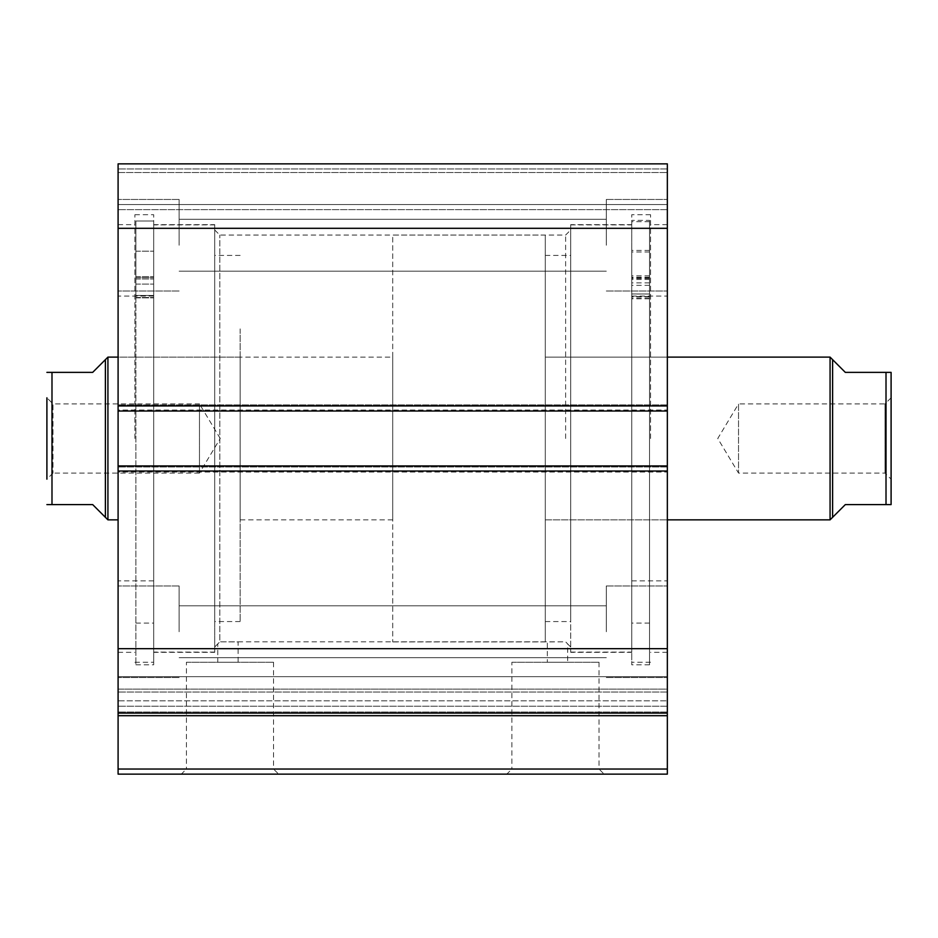 <?xml version="1.0" encoding="UTF-8"?>
<svg xmlns="http://www.w3.org/2000/svg" width="938" height="938" viewBox="0 0 938 938"><rect width="100%" height="100%" fill="white"/><g stroke="black" fill="none" stroke-linecap="round" stroke-linejoin="round"><path stroke-width="0.7" stroke-dasharray="4.69 3.52" d="M649.542 220.371L649.542 296.936L649.542 282.877L649.542 293.993L631.743 293.957L631.743 623.09L631.743 297.006L649.542 297.029L649.542 285.351L649.542 298.788L649.542 221.673L649.542 664.796L649.542 220.371L631.743 220.371L631.743 293.957M631.743 263.015L631.743 275.854L631.743 263.015M649.542 263.015L649.542 275.854L649.542 263.015M631.743 264.575L631.743 277.413L631.743 264.575M649.542 264.575L649.542 277.413L649.542 264.575M649.542 293.957L649.542 297.006M649.542 221.673L631.743 221.673L631.743 664.796L631.743 220.371M631.743 297.006L631.743 221.673M649.542 297.029L631.743 297.029M649.542 293.993L631.743 293.993M891.1 397.806L885.003 403.903L885.003 473.069L885.003 403.903L738.534 403.903L738.534 473.069L738.534 403.903L717.758 438.492L738.534 473.069L885.003 473.069L891.1 479.166L891.1 397.806L891.1 479.166M832.616 359.664L832.616 517.307L845.326 504.597L886.011 504.597L886.011 372.374L845.326 372.374L832.616 359.664M830.071 357.12L830.071 519.851M545.283 519.851L545.283 357.12L667.34 357.12L667.34 519.851L667.34 357.12L545.283 357.12L545.283 519.851L667.34 519.851L545.283 519.851L545.283 357.12L545.283 519.851M52.997 473.069L46.9 479.166L46.9 397.806L46.9 479.166L46.9 397.806L52.997 403.903L52.997 473.069L52.997 403.903L199.466 403.903L199.466 473.069L52.997 473.069M220.242 438.492L199.466 403.903L199.466 473.069L220.242 438.492M545.283 235.063L545.283 641.909L545.283 235.063L392.717 235.063L392.717 641.909L392.717 235.063M545.283 641.909L392.717 641.909M392.717 357.12L392.717 519.851L392.717 357.12L118.094 357.12L118.094 519.851L118.094 357.12L240.151 357.12L240.151 519.851L240.151 357.12M392.717 519.851L240.151 519.851M107.929 357.12L107.929 519.851M105.384 359.664L105.384 517.307L92.674 504.597L51.989 504.597L51.989 372.374L92.674 372.374L105.384 359.664M891.1 372.374L891.1 504.597M135.893 277.707L135.893 297.85L135.893 284.108L135.893 295.505L153.691 295.47L153.691 623.09L153.691 295.47L135.893 295.47L135.893 664.796L135.893 221.016L153.691 221.016L153.691 664.796L153.691 221.016L153.691 278.961L153.691 221.016L135.893 221.016L135.893 277.707L153.691 277.707L135.893 277.707M153.691 263.918L153.691 251.196L153.691 263.918M135.893 263.918L135.893 251.196L135.893 263.918M153.691 295.505L153.691 278.961L153.691 297.85L153.691 284.108L153.691 295.505L135.893 295.505L153.691 295.505M545.283 373.793L545.283 621.566L545.283 373.793M570.714 373.793L570.714 621.566L570.714 373.793M631.743 388.168L631.743 580.88L631.743 388.168M667.34 388.168L667.34 580.88L667.34 388.168M570.714 363.006L570.714 652.074L570.714 363.006M631.743 363.006L631.743 652.074L631.743 363.006M667.34 702.539L667.34 676.661L118.094 676.661L118.094 648.686L118.094 715.694L667.34 715.694L667.34 712.012L118.094 712.012L667.34 712.012L667.34 702.539M667.34 669.533L667.34 648.686L667.34 689.125L118.094 689.125L118.094 700.827L667.34 700.827L118.094 700.827L118.094 713.103L118.094 669.533L118.094 689.125L667.34 689.125L667.34 700.827L667.34 669.533M186.416 662.251L273.544 662.251L186.416 662.251L186.416 769.043L273.544 769.043L278.633 774.131L181.327 774.131L278.633 774.131M273.544 662.251L273.544 769.043L186.416 769.043L181.327 774.131M511.89 662.251L599.019 662.251L511.89 662.251L511.89 769.043L599.019 769.043L604.107 774.131L506.801 774.131L604.107 774.131M599.019 662.251L599.019 769.043L511.89 769.043L506.801 774.131M570.714 438.492L570.714 224.639L570.714 438.492M565.626 438.492L565.626 235.063L565.626 438.492M214.72 438.492L214.72 224.639L214.72 438.492M570.714 646.997L567.654 643.937L567.654 662.251L547.323 662.251L547.323 641.909L565.626 641.815L567.654 643.937L565.626 641.815L219.809 641.815L219.809 235.063L219.809 641.815L238.111 641.909L238.111 662.251L217.768 662.251L238.111 662.251M547.323 662.251L567.654 662.251M214.72 646.997L219.809 641.815L217.768 643.937L217.768 662.251M631.743 438.492L631.743 214.72L631.743 438.492M650.55 438.492L650.55 214.72L650.55 438.492M667.34 438.492L667.34 224.639L667.34 438.492M153.691 438.492L153.691 214.72L153.691 438.492M134.884 438.492L134.884 214.72L134.884 438.492M118.094 438.492L118.094 224.639L118.094 438.492M118.094 245.24L118.094 199.466L118.094 245.24M179.123 245.24L179.123 199.466L179.123 245.24M118.094 631.743L118.094 585.969L118.094 631.743M179.123 631.743L179.123 585.969L179.123 631.743M667.34 245.24L667.34 199.466L667.34 245.24M606.311 245.24L606.311 199.466L606.311 245.24M667.34 631.743L667.34 585.969L667.34 631.743M606.311 631.743L606.311 585.969L606.311 631.743M667.34 648.686L118.094 648.686L667.34 648.662L118.094 648.686L118.094 713.103L118.094 676.661L667.34 676.661L667.34 465.952L667.34 472.049L667.34 465.952L118.094 465.952L118.094 404.923L118.094 411.02L667.34 411.02L667.34 163.869L667.34 172.51L667.34 163.869L118.094 163.869L118.094 411.02L667.34 411.02L667.34 466.972L667.34 465.952L118.094 465.952L118.094 472.049L118.094 465.952L118.094 471.028L667.34 471.028M667.34 472.049L667.34 466.972L667.34 472.049L118.094 472.049L118.094 466.972L118.094 472.049L667.34 472.049M667.34 410.012L667.34 404.923L667.34 410.012L118.094 410.012L118.094 404.923L118.094 410.012L667.34 410.012M667.34 204.554L667.34 172.51L667.34 209.643L667.34 204.554L118.094 204.554L118.094 172.51L118.094 209.643L118.094 204.554L667.34 204.554M667.34 769.043L118.094 769.043L118.094 774.131L667.34 774.131L667.34 715.694M118.094 769.043L118.094 715.694M118.094 648.662L118.094 471.028M118.094 163.869L667.34 163.869L118.094 163.869M667.34 713.103L118.094 713.103M667.34 228.309L118.094 228.309M667.34 404.923L118.094 404.923L667.34 404.923M118.094 411.02L667.34 411.02M118.094 465.952L667.34 465.952M118.094 172.51L667.34 172.51L118.094 172.51M667.34 209.643L118.094 209.643L667.34 209.643M240.151 328.886L240.151 621.566L240.151 328.886M214.72 328.886L214.72 621.566L214.72 328.886M153.691 353.239L153.691 580.88L153.691 353.239M118.094 353.239L118.094 580.88L118.094 353.239M214.72 310.619L214.72 652.074L214.72 310.619M153.691 310.619L153.691 652.074L153.691 310.619M649.542 277.226L631.743 277.226M649.542 278.199L631.743 278.199M649.542 279.454L631.743 279.454M649.542 298.624L631.743 298.624M649.542 298.436L631.743 298.436M649.542 296.783L631.743 296.783M649.542 278.48L631.743 278.48M649.542 296.572L631.743 296.572M135.893 278.961L153.691 278.961L135.893 278.961M135.893 297.698L153.691 297.698L135.893 297.698M135.893 297.498L153.691 297.498L135.893 297.498M667.34 405.943L118.094 405.943M667.34 466.972L118.094 466.972L667.34 466.972M667.34 168.957L118.094 168.957L667.34 168.957M667.34 692.045L118.094 692.045L667.34 692.045M667.34 706.232L118.094 706.232L667.34 706.232M649.542 250.434L631.743 250.434M649.542 251.994L631.743 251.994M649.542 623.09L631.743 623.09M649.542 664.796L631.743 664.796M649.542 277.413L631.743 277.413M649.542 275.854L631.743 275.854M649.542 298.788L631.743 298.788M649.542 285.351L631.743 285.351M649.542 282.877L631.743 282.877M649.542 296.936L631.743 296.936M135.893 251.196L153.691 251.196L135.893 251.196M135.893 623.09L153.691 623.09M135.893 664.796L153.691 664.796M135.893 276.628L153.691 276.628L135.893 276.628M135.893 297.85L153.691 297.85L135.893 297.85M135.893 284.108L153.691 284.108L135.893 284.108M545.283 621.566L570.714 621.566M631.743 580.88L667.34 580.88M570.714 652.074L631.743 652.074M570.714 224.897L631.743 224.897M631.743 296.091L667.34 296.091M545.283 255.406L570.714 255.406M214.72 229.974L219.809 235.063L565.626 235.063L570.714 229.974M631.743 652.332L570.714 652.332M650.55 662.251L631.743 662.251M667.34 652.332L650.55 652.332M153.691 224.639L214.72 224.639M134.884 214.72L153.691 214.72M118.094 224.639L134.884 224.639M179.123 199.466L118.094 199.466L179.123 199.466M179.123 585.969L118.094 585.969L179.123 585.969M606.311 199.466L667.34 199.466L606.311 199.466M606.311 585.969L667.34 585.969L606.311 585.969M179.123 605.796L606.311 605.796L179.123 605.796M179.123 219.304L606.311 219.304L179.123 219.304M179.123 271.176L606.311 271.176L179.123 271.176M179.123 657.679L606.311 657.679L179.123 657.679M606.311 677.506L667.34 677.506L606.311 677.506M606.311 291.003L667.34 291.003L606.311 291.003M179.123 677.506L118.094 677.506L179.123 677.506M179.123 291.003L118.094 291.003L179.123 291.003M118.094 652.332L134.884 652.332M134.884 662.251L153.691 662.251M153.691 652.332L214.72 652.332M667.34 224.639L650.55 224.639M650.55 214.72L631.743 214.72M631.743 224.639L570.714 224.639M240.151 621.566L214.72 621.566M153.691 580.88L118.094 580.88M214.72 652.074L153.691 652.074M214.72 224.897L153.691 224.897M153.691 296.091L118.094 296.091M240.151 255.406L214.72 255.406"/><path stroke-width="1.41" d="M832.616 517.307L830.071 519.851L830.071 357.12L845.326 372.374L891.1 372.374L886.011 372.374L886.011 504.597L891.1 504.597L845.326 504.597L832.616 517.307L832.616 359.664M667.34 357.12L830.071 357.12M667.34 519.851L830.071 519.851M105.384 517.307L105.384 359.664L107.929 357.12L107.929 519.851L92.674 504.597L46.9 504.597L51.989 504.597L51.989 372.374L46.9 372.374L92.674 372.374L105.384 359.664M118.094 357.12L107.929 357.12M118.094 519.851L107.929 519.851M46.9 479.166L46.9 397.806M891.1 504.597L891.1 372.374M118.094 411.02L118.094 163.869L667.34 163.869L667.34 411.02L118.094 411.02L118.094 465.952L667.34 465.952L667.34 411.02M667.34 465.952L667.34 774.131L118.094 774.131L118.094 769.043L667.34 769.043M667.34 715.694L118.094 715.694L118.094 769.043M118.094 715.694L118.094 465.952M118.094 228.309L667.34 228.309M667.34 648.662L118.094 648.662M118.094 713.103L667.34 713.103M118.094 405.943L667.34 405.943M667.34 471.028L118.094 471.028"/></g></svg>
